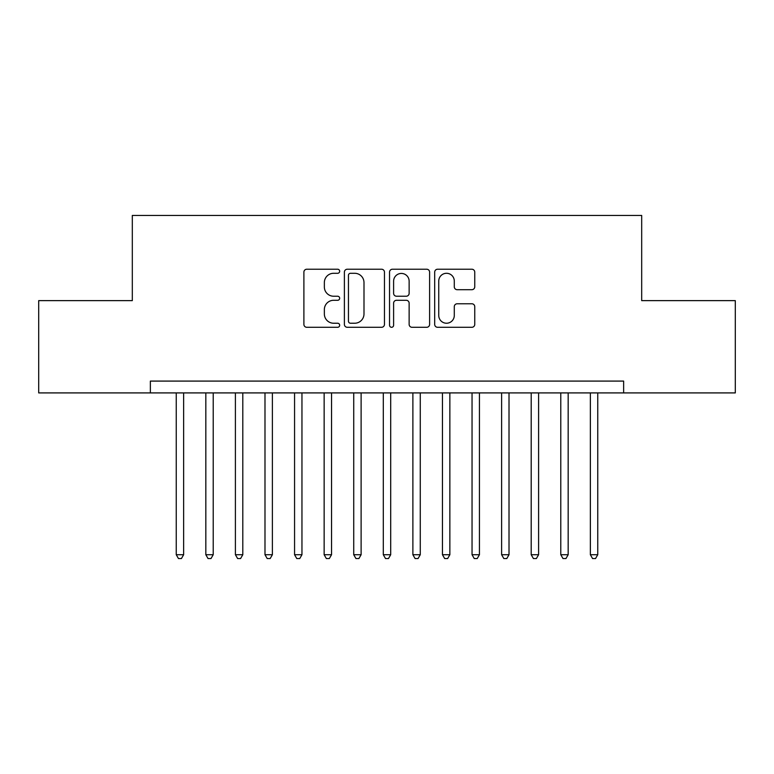 <?xml version="1.0" encoding="UTF-8"?>
<svg xmlns="http://www.w3.org/2000/svg" width="774" height="774" viewBox="0 0 774 774"><rect width="100%" height="100%" fill="white"/><g stroke="black" fill="none" stroke-linecap="round" stroke-linejoin="round"><path stroke-width="1.16" d="M339.67 271.258A2.032 2.032 0 0 0 337.638 269.226L306.794 269.226A2.902 2.902 0 0 0 303.892 272.129L303.892 324.393A2.902 2.902 0 0 0 306.794 327.296L337.638 327.296A2.032 2.032 0 0 0 339.67 325.264A2.032 2.032 0 0 0 337.638 323.232L333.652 323.232A9.288 9.288 0 0 1 324.354 313.944L324.354 309.581A9.288 9.288 0 0 1 333.652 300.293L337.638 300.293A2.032 2.032 0 0 0 339.67 298.261A2.032 2.032 0 0 0 337.638 296.229L333.652 296.229A9.288 9.288 0 0 1 324.354 286.941L324.354 282.587A9.288 9.288 0 0 1 333.652 273.29L337.638 273.29A2.032 2.032 0 0 0 339.67 271.258M471.85 289.699A2.902 2.902 0 0 0 474.752 286.796L474.752 272.129A2.902 2.902 0 0 0 471.85 269.226L437.591 269.226A2.902 2.902 0 0 0 434.688 272.129L434.688 324.393A2.902 2.902 0 0 0 437.591 327.296L471.85 327.296A2.902 2.902 0 0 0 474.752 324.393L474.752 306.678A2.902 2.902 0 0 0 471.85 303.776L457.192 303.776A2.902 2.902 0 0 0 454.29 306.678L454.29 315.463A7.769 7.769 0 0 1 446.521 323.232A7.769 7.769 0 0 1 438.752 315.463L438.752 281.059A7.769 7.769 0 0 1 446.521 273.29A7.769 7.769 0 0 1 454.29 281.059L454.29 286.796A2.902 2.902 0 0 0 457.192 289.699L471.85 289.699M623.641 392.911L623.641 381.089L150.359 381.089L150.359 392.911L735.3 392.911L735.3 300.631L641.685 300.631L641.685 215.443L132.315 215.443L132.315 300.631L38.7 300.631L38.7 392.911L150.359 392.911M384.455 272.129A2.902 2.902 0 0 0 381.553 269.226L347.294 269.226A2.902 2.902 0 0 0 344.391 272.129L344.391 324.393A2.902 2.902 0 0 0 347.294 327.296L381.553 327.296A2.902 2.902 0 0 0 384.455 324.393L384.455 272.129M392.447 269.226L426.706 269.226A2.902 2.902 0 0 1 429.609 272.129L429.609 324.393A2.902 2.902 0 0 1 426.706 327.296L412.039 327.296A2.902 2.902 0 0 1 409.136 324.393L409.136 303.195A2.902 2.902 0 0 0 406.234 300.293L396.511 300.293A2.902 2.902 0 0 0 393.608 303.195L393.608 325.264A2.032 2.032 0 0 1 391.576 327.296A2.032 2.032 0 0 1 389.545 325.264L389.545 272.129A2.902 2.902 0 0 1 392.447 269.226M350.487 273.29A2.032 2.032 0 0 0 348.455 275.321L348.455 321.2A2.032 2.032 0 0 0 350.487 323.232L354.695 323.232A9.288 9.288 0 0 0 363.993 313.944L363.993 282.587A9.288 9.288 0 0 0 354.695 273.29L350.487 273.29M409.136 281.204A7.769 7.769 0 0 0 401.367 273.435A7.769 7.769 0 0 0 393.608 281.204L393.608 293.327A2.902 2.902 0 0 0 396.511 296.229L406.234 296.229A2.902 2.902 0 0 0 409.136 293.327L409.136 281.204M176.249 392.911L176.249 554.716L183.641 554.716L183.641 392.911M183.641 554.716L181.426 558.557L178.465 558.557L176.249 554.716M205.826 392.911L205.826 554.716L213.218 554.716L213.218 392.911M213.218 554.716L211.002 558.557L208.042 558.557L205.826 554.716M235.402 392.911L235.402 554.716L242.804 554.716L242.804 392.911M242.804 554.716L240.579 558.557L237.628 558.557L235.402 554.716M264.989 392.911L264.989 554.716L272.38 554.716L272.38 392.911M272.38 554.716L270.165 558.557L267.204 558.557L264.989 554.716M294.565 392.911L294.565 554.716L301.957 554.716L301.957 392.911M301.957 554.716L299.741 558.557L296.781 558.557L294.565 554.716M324.142 392.911L324.142 554.716L331.543 554.716L331.543 392.911M331.543 554.716L329.318 558.557L326.357 558.557L324.142 554.716M353.728 392.911L353.728 554.716L361.119 554.716L361.119 392.911M361.119 554.716L358.904 558.557L355.943 558.557L353.728 554.716M383.304 392.911L383.304 554.716L390.696 554.716L390.696 392.911M390.696 554.716L388.48 558.557L385.52 558.557L383.304 554.716M412.881 392.911L412.881 554.716L420.272 554.716L420.272 392.911M420.272 554.716L418.057 558.557L415.096 558.557L412.881 554.716M442.457 392.911L442.457 554.716L449.858 554.716L449.858 392.911M449.858 554.716L447.643 558.557L444.682 558.557L442.457 554.716M472.043 392.911L472.043 554.716L479.435 554.716L479.435 392.911M479.435 554.716L477.219 558.557L474.259 558.557L472.043 554.716M501.62 392.911L501.62 554.716L509.011 554.716L509.011 392.911M509.011 554.716L506.796 558.557L503.835 558.557L501.62 554.716M531.196 392.911L531.196 554.716L538.598 554.716L538.598 392.911M538.598 554.716L536.372 558.557L533.421 558.557L531.196 554.716M560.782 392.911L560.782 554.716L568.174 554.716L568.174 392.911M568.174 554.716L565.958 558.557L562.998 558.557L560.782 554.716M590.359 392.911L590.359 554.716L597.751 554.716L597.751 392.911M597.751 554.716L595.535 558.557L592.574 558.557L590.359 554.716"/></g></svg>
